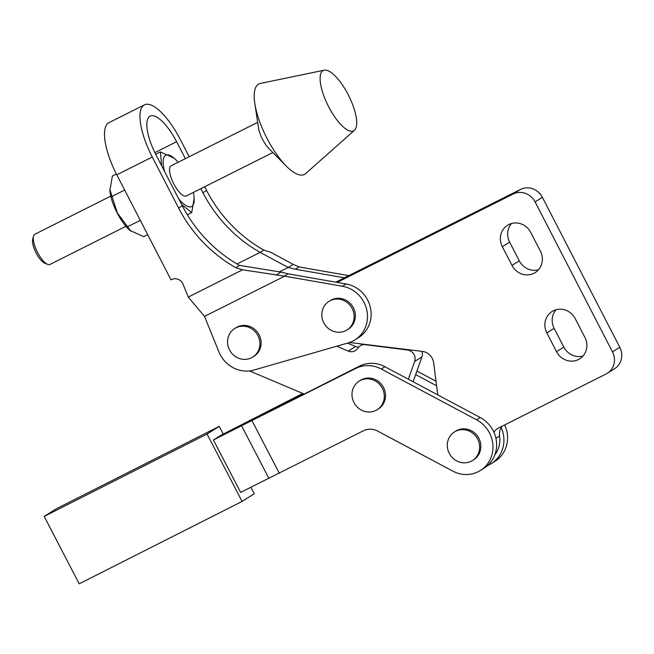 <?xml version="1.0" encoding="UTF-8"?>
<svg xmlns="http://www.w3.org/2000/svg" width="654" height="654" viewBox="0 0 654 654"><rect width="100%" height="100%" fill="white"/><g stroke="black" fill="none" stroke-linecap="round" stroke-linejoin="round"><path stroke-width="0.98" d="M471.207 461.225A16.89 15.876 57.8 0 1 449.633 454.031A16.89 15.876 57.8 0 1 454.473 431.934A16.89 15.876 57.8 0 1 455.724 431.231A16.89 15.876 57.8 0 1 477.297 438.425A16.89 15.876 57.8 0 1 472.458 460.514A16.89 15.876 57.8 0 1 471.207 461.225M472.458 460.514L473.676 459.754A16.89 15.876 -122.2 0 0 478.515 437.657A16.89 15.876 -122.2 0 0 456.942 430.463A16.89 15.876 -122.2 0 0 455.683 431.174L454.473 431.934M375.895 410.418A16.89 15.876 57.8 0 1 354.321 403.224A16.89 15.876 57.8 0 1 359.152 381.135A16.89 15.876 57.8 0 1 360.411 380.424A16.89 15.876 57.8 0 1 381.985 387.618A16.89 15.876 57.8 0 1 377.145 409.715A16.89 15.876 57.8 0 1 375.895 410.418M377.145 409.715L378.364 408.946A16.89 15.876 -122.2 0 0 383.195 386.857A16.89 15.876 -122.2 0 0 361.621 379.655A16.89 15.876 -122.2 0 0 360.37 380.366L359.152 381.135M268.794 478.172L241.563 425.746L355.751 368.447A29.553 27.787 57.8 0 1 381.282 369.019L476.594 419.819A29.553 27.787 57.8 0 1 492.895 444.818A29.553 27.787 57.8 0 1 480.428 470.471A29.553 27.787 57.8 0 1 478.295 471.673A29.553 27.787 57.8 0 1 452.764 471.101L377.849 431.174A16.89 15.876 -122.2 0 0 363.256 430.847L240.631 492.413L213.4 439.987L220.692 435.401L302.753 393.446M501.201 427.618A29.553 27.787 57.8 0 1 491.367 463.58A29.553 27.787 57.8 0 1 489.241 464.781A29.553 27.787 57.8 0 1 487.532 465.574M504.667 424.92A29.553 27.787 57.8 0 1 495.021 461.283L491.367 463.58M44.194 516.415L207.073 434.035L242.086 501.438L79.208 583.818L44.194 516.415L56.358 508.755L219.237 426.375L207.073 434.035M250.85 487.246L254.243 493.778L242.086 501.438M219.237 426.375L223.251 434.101M480.428 470.471L484.074 468.174A29.553 27.787 57.8 0 0 496.541 442.521A29.553 27.787 57.8 0 0 480.249 417.53L384.928 366.722A29.553 27.787 57.8 0 0 359.398 366.15L259.466 416.688L248.945 421.56L266.767 412.094L303.235 393.651M266.767 412.094L267.134 412.813M415.642 374.611L436.627 385.795M416.909 371.047L436.038 381.241M241.563 425.746L213.4 439.987M252.092 420.874L279.323 473.3M251.471 357.779A16.89 15.876 57.8 0 1 229.897 350.585A16.89 15.876 57.8 0 1 234.737 328.488A16.89 15.876 57.8 0 1 235.988 327.785A16.89 15.876 57.8 0 1 257.562 334.979A16.89 15.876 57.8 0 1 252.73 357.076A16.89 15.876 57.8 0 1 251.471 357.779M252.73 357.076L253.94 356.307A16.89 15.876 -122.2 0 0 258.78 334.219A16.89 15.876 -122.2 0 0 237.206 327.016A16.89 15.876 -122.2 0 0 235.955 327.728L234.737 328.488M354.934 339.908A29.553 27.787 57.8 0 1 348.214 342.917L253.965 370.033A29.553 27.787 57.8 0 1 220.104 354.493A29.553 27.787 57.8 0 1 218.91 351.901L204.506 316.397L284.629 276.16L342.418 286.256A29.553 27.787 57.8 0 1 366.698 309.628A29.553 27.787 57.8 0 1 354.934 339.908L358.588 337.611A29.553 27.787 -122.2 0 0 370.344 307.331A29.553 27.787 -122.2 0 0 346.072 283.959L288.095 273.83L280.893 272.064L239.462 265.393A137.626 129.402 57.8 0 1 182.262 205.74L155.93 154.72A35.88 12.164 -116.7 0 1 149.815 116.338A35.88 12.164 -116.7 0 1 150.158 116.142A35.88 12.164 -116.7 0 1 176.605 141.705L185.352 158.669M152.284 157.017A48.551 16.456 -116.7 0 1 144.011 105.09A48.551 16.456 -116.7 0 1 144.477 104.828L109.014 122.641A48.551 16.456 63.3 0 0 108.539 122.903A48.551 16.456 63.3 0 0 116.813 174.831L152.284 157.017L178.616 208.037A137.626 129.402 -122.2 0 0 235.841 267.699L242.56 269.808L284.629 276.16M144.477 104.828A48.551 16.456 -116.7 0 1 180.251 139.408L189.194 156.739M345.721 330.662A16.89 15.876 57.8 0 1 324.147 323.468A16.89 15.876 57.8 0 1 328.978 301.371A16.89 15.876 57.8 0 1 330.237 300.668A16.89 15.876 57.8 0 1 351.811 307.862A16.89 15.876 57.8 0 1 346.972 329.951A16.89 15.876 57.8 0 1 345.721 330.662M328.978 301.371L330.196 300.611A16.89 15.876 57.8 0 1 331.455 299.9A16.89 15.876 57.8 0 1 353.029 307.094A16.89 15.876 57.8 0 1 348.19 329.191L346.972 329.951M348.795 275.636L299.221 266.971L293.164 264.371L270.535 252.199L263.807 250.098A137.626 129.402 57.8 0 1 206.582 190.428L204.686 186.75M279.495 271.835L288.185 267.47L295.387 269.235L344.462 277.811M237.026 263.979L260.137 252.379L288.185 267.47M200.843 188.679L202.936 192.726A137.626 129.402 -122.2 0 0 260.137 252.379M204.506 316.397L188.27 297.071L242.56 269.808M188.27 297.071L183.055 284.212A8.445 7.938 -122.2 0 0 171.74 279.536L171.037 279.887L116.813 174.831M293.164 264.371L288.218 267.478M299.066 266.922L295.387 269.235M280.926 272.072L275.98 275.187M288.095 273.83L284.416 276.143M263.807 250.098L260.153 252.395M239.495 265.401L235.841 267.699M421.961 351.362A8.445 7.938 57.8 0 1 421.944 356.88L413.107 381.74M347.568 343.105L355.563 346.489A8.445 7.938 -122.2 0 0 358.637 347.135M336.761 346.211L348.263 351.075A8.445 7.938 -122.2 0 0 355.482 350.569A8.445 7.938 -122.2 0 0 357.861 348.173A8.445 7.938 57.8 0 1 360.248 345.778A8.445 7.938 57.8 0 1 365.284 344.683L407.573 350.004A8.445 7.938 57.8 0 1 414.644 361.474L408.349 379.206M304.208 394.06L249.501 370.916M583.025 355.997A16.89 15.876 57.8 0 1 563.813 347.078L554.142 328.324A16.89 15.876 57.8 0 1 556.031 309.743M538.512 269.759A16.89 15.876 57.8 0 1 519.301 260.84L509.63 242.086A16.89 15.876 57.8 0 1 511.518 223.504M553.3 310.797A16.89 15.876 57.8 0 1 575.234 318.661L584.913 337.415A16.89 15.876 57.8 0 1 579.714 358.833A16.89 15.876 57.8 0 1 556.521 351.672L546.842 332.919A16.89 15.876 57.8 0 1 552.041 311.5A16.89 15.876 57.8 0 1 553.3 310.797M508.787 224.551A16.89 15.876 57.8 0 1 530.729 232.423L540.4 251.169A16.89 15.876 57.8 0 1 535.201 272.587A16.89 15.876 57.8 0 1 512.008 265.426L502.329 246.681A16.89 15.876 57.8 0 1 507.529 225.262A16.89 15.876 57.8 0 1 508.787 224.551M437.804 394.902L433.659 362.823A12.663 11.911 -122.2 0 0 422.41 351.419L349.538 342.5M337.162 282.405L513.145 194.034A16.89 15.876 57.8 0 1 535.086 201.906L612.496 351.885A16.89 15.876 57.8 0 1 607.296 373.311A16.89 15.876 57.8 0 1 606.037 374.014L498.446 428.043A12.663 11.911 -122.2 0 0 497.506 428.574A12.663 11.911 -122.2 0 0 493.909 432.212M335.813 282.168A29.553 27.787 57.8 0 1 336.589 281.76L520.445 189.447A16.89 15.876 57.8 0 1 542.379 197.312L619.796 347.299A16.89 15.876 57.8 0 1 614.588 368.717L607.296 373.311M502.329 426.089A12.663 11.911 -122.2 0 0 499.574 435.989A25.326 23.814 57.8 0 1 494.825 454.865M328.684 106.831A33.771 11.445 63.3 0 0 354.427 130.301A33.771 11.445 63.3 0 0 348.141 94.585A33.771 11.445 63.3 0 0 324.245 70.182A33.771 11.445 63.3 0 0 328.684 106.831M324.245 70.182L260.366 83.442A50.66 17.176 63.3 0 0 254.807 103.389A50.66 17.176 63.3 0 0 267.036 138.411A50.66 17.176 63.3 0 0 286.329 166.165A50.66 17.176 63.3 0 0 305.647 173.612L354.427 130.301M254.807 103.389L258.485 127.734A16.89 5.723 63.3 0 0 262.565 139.408A16.89 5.723 63.3 0 0 268.998 148.662L286.329 166.165M272.832 152.537L186.276 195.996A16.89 5.723 -116.7 0 1 173.833 183.962A16.89 5.723 -116.7 0 1 171.119 165.814L257.676 122.355M147.681 234.639L143.659 236.658L130.023 230.445A28.702 9.728 -116.7 0 1 117.123 212.877A28.702 9.728 -116.7 0 1 109.897 190.355L112.374 176.049L116.404 174.021M130.898 231.181L117.287 212.828L109.839 189.464M47.628 264.347L44.717 263.161A14.355 4.864 -116.7 0 1 36.142 253.016A14.355 4.864 -116.7 0 1 32.7 239.233L33.493 236.192A16.89 5.723 63.3 0 0 37.54 252.403A16.89 5.723 63.3 0 0 47.628 264.347A16.89 5.723 63.3 0 0 49.982 264.429L125.936 226.292M178.755 198.947A28.702 9.728 63.3 0 0 194.189 198.227A28.702 9.728 63.3 0 0 193.306 192.464M181.657 204.579L191.712 212.534L194.189 198.227M155.709 154.287L160.426 151.916L161.677 165.863M178.15 162.282A28.702 9.728 63.3 0 0 174.062 158.137L160.426 151.916M187.314 214.741L191.712 212.534M174.062 158.137A28.702 9.728 63.3 0 0 164.669 171.659M110.779 196.11L34.825 234.255A16.89 5.723 63.3 0 0 33.493 236.192M127.326 226.864L140.308 220.349M111.687 196.56L124.661 190.036M359.398 366.15L355.751 368.447M384.928 366.722L381.282 369.019M480.249 417.53L476.594 419.819M154.875 152.619L176.605 141.705M346.072 283.959L342.418 286.256M206.582 190.428L202.936 192.726M182.262 205.74L178.616 208.037M421.944 356.88L414.644 361.474M355.563 346.489L348.263 351.075M407.573 350.004L408.121 349.669M554.142 328.324L546.842 332.919M509.63 242.086L502.329 246.681M513.145 194.034L520.445 189.447M535.086 201.906L542.379 197.312M612.496 351.885L619.796 347.299M495.92 438.286L499.574 435.989M512.008 265.426L519.301 260.84M556.521 351.672L563.813 347.078M336.589 281.76L335.919 282.185M360.248 345.778L362.864 344.127"/></g></svg>
